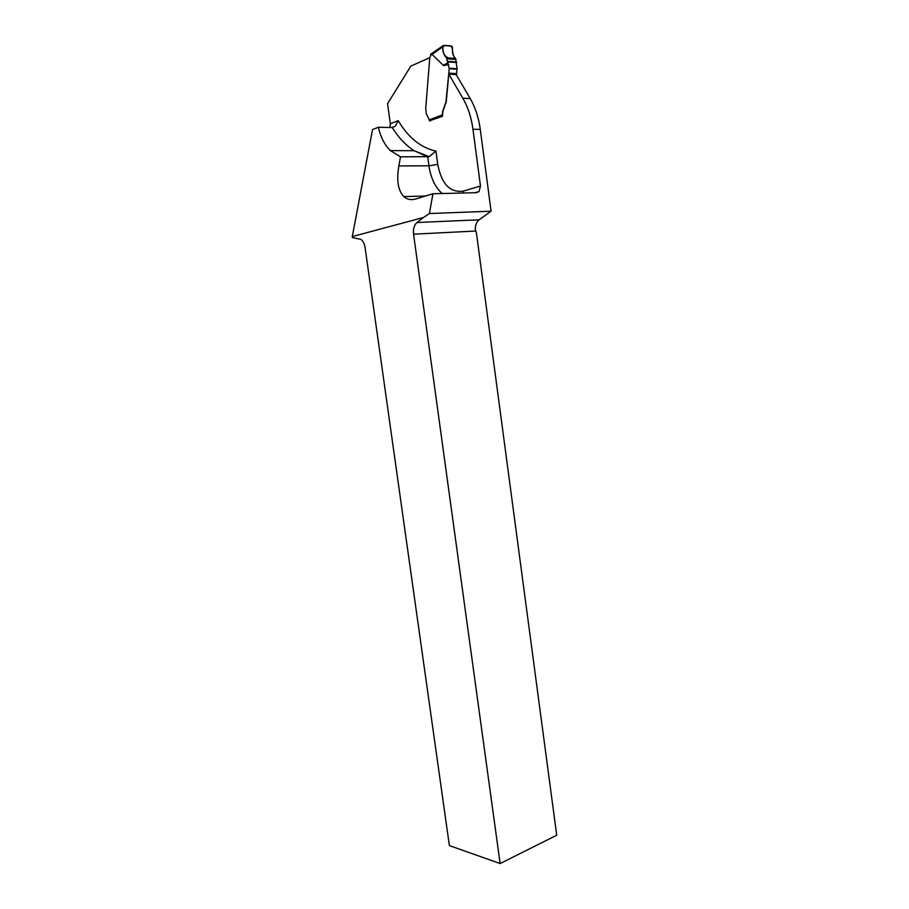 <?xml version="1.0" encoding="UTF-8"?>
<svg xmlns="http://www.w3.org/2000/svg" width="909" height="909" viewBox="0 0 909 909"><rect width="100%" height="100%" fill="white"/><g stroke="black" fill="none" stroke-linecap="round" stroke-linejoin="round"><path stroke-width="1.36" d="M416.97 222.512L423.503 217.49L352.283 236.579L352.419 237.59L360.828 239.351C363.021 240.828 364.429 243.498 365.054 247.362L449.376 845.586L500.132 863.55L413.561 234.192C413.038 228.932 414.174 225.034 416.97 222.512L479.088 219.819C476.532 221.887 475.282 225.137 475.327 229.568L476.418 232.92L556.717 835.223L500.132 863.55M389.847 127.487L390.336 123.76L398.222 120.658L395.381 126.158L392.211 127.533L378.36 127.26L372.542 129.555L352.283 236.579M480.475 185.993L472.953 129.248C471.328 117.409 467.965 107.069 462.863 98.24L448.796 74.174L456.17 74.595L470.226 98.547C475.316 107.33 478.668 117.613 480.282 129.396L491.087 211.206L429.4 213.524L432.945 193.742L476.464 192.685L479.02 191.526L480.475 185.993L463.306 191.129C450.125 192.947 441.604 184.05 437.74 164.449L435.934 151.076L429.139 156.655L414.129 150.724C405.766 145.292 398.472 137.566 392.211 127.533M432.945 193.742L416.027 198.912C411.152 200.332 407.084 199.56 403.823 196.594C398.062 190.56 396.404 180.346 398.835 165.949L400.517 156.837L429.139 156.655M400.517 156.837L390.404 150.61C384.734 145.099 380.712 137.316 378.36 127.26M423.503 217.49L429.4 213.524M491.087 211.206L479.088 219.819M429.809 57.665L410.823 66.118L387.564 103.671L390.336 123.76M448.796 74.174L446.217 101.865L442.808 111.637L442.444 116.307L429.559 120.761M431.321 53.892L429.752 57.903L425.707 108.671L426.287 113.682L429.912 121.079M456.329 74.856L457.102 68.732L455.523 58.46L446.478 57.835L454.909 58.415C453.375 56.119 452.421 52.097 452.046 46.348C448.91 46.518 442.944 43.143 442.797 48.472C443.115 52.631 444.342 55.756 446.478 57.835L454.909 58.415C453.375 56.119 452.421 52.097 452.046 46.348C448.91 46.518 442.944 43.143 442.797 48.472C443.115 52.631 444.342 55.756 446.478 57.835C444.001 55.472 442.728 51.802 442.638 46.859L443.547 45.45L451.478 46.064L443.547 45.45L442.638 46.859C442.728 51.802 444.001 55.472 446.478 57.835L449.239 68.72L445.967 101.853L442.569 111.637L442.388 115.875M448.739 64.562L443.717 65.709L432.093 54.449L432.741 53.165M430.536 55.097L432.059 54.392M455.523 58.46C453.046 56.097 452.034 52.483 452.5 47.609L451.478 46.064L452.5 47.609C452.034 52.483 453.046 56.097 455.523 58.46C453.386 56.381 452.375 53.29 452.489 49.2C451.875 43.837 446.228 46.314 443.013 45.643C441.308 56.528 448.83 59.63 455.523 58.46L446.478 57.835M443.717 65.709C443.262 65.198 444.728 64.266 448.126 62.914M472.953 129.248L480.282 129.396M442.149 193.515C435.172 187.277 430.775 178.039 428.946 165.79L427.73 156.859L414.129 150.724L390.404 150.61M437.74 164.449L428.946 165.79L398.835 165.949M398.222 120.658C408.277 137.623 420.844 147.769 435.934 151.076M475.577 231.034L413.561 234.192M462.863 98.24L470.226 98.547M463.351 193.003L463.306 191.129M429.196 119.908L442.058 115M456.068 59.426L447.069 58.824M447.819 61.358L456.613 61.937M456.693 62.494L447.955 61.914M457.102 68.732L449.228 68.243M449.239 68.72L457.113 69.198M448.853 73.175L456.716 73.629M448.694 73.834L456.545 74.277M442.638 46.859L432.093 54.449M434.252 53.029L434.786 51.768M425.423 196.037L403.823 196.594M395.381 126.158L391.87 127.521M474.964 192.719L479.02 191.526M430.764 54.154L442.808 45.859"/></g></svg>
